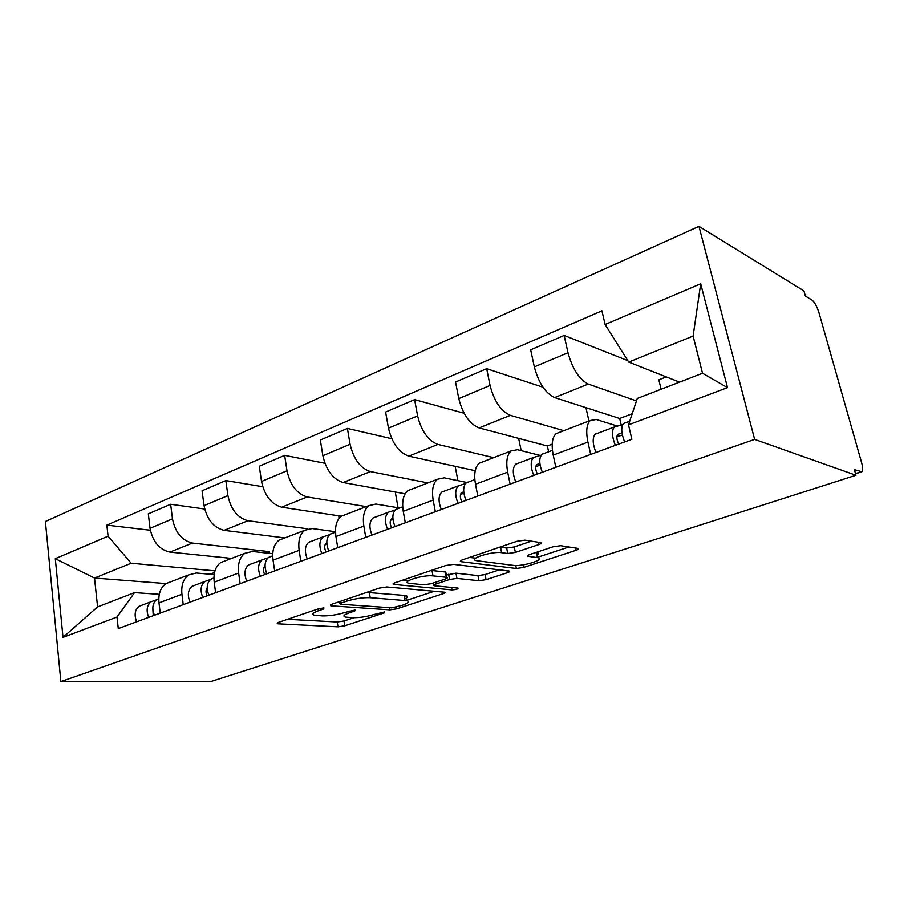 <?xml version="1.0" encoding="UTF-8"?>
<svg xmlns="http://www.w3.org/2000/svg" width="908" height="908" viewBox="0 0 908 908"><rect width="100%" height="100%" fill="white"/><g stroke="black" fill="none" stroke-linecap="round" stroke-linejoin="round"><path stroke-width="1.36" d="M323.963 607.906L318.821 608.666L278.472 622.389L277.315 623.694L278.279 623.83L338.014 626.826L344.779 625.794L384.129 612.945L384.629 611.935L374.618 614.364C366.753 616.714 359.398 617.815 352.542 617.69L345.312 617.065C342.611 616.146 344.007 614.716 349.489 612.764L354.733 611.027L355.141 609.983L344.915 612.48C336.925 614.898 329.332 616.033 322.124 615.885L314.361 615.204C311.546 614.239 312.874 612.764 318.345 610.789L323.657 608.984L323.963 607.906M538.716 544.596C541.304 543.654 541.894 542.973 540.498 542.575L524.881 540.158L516.992 541.281L462.558 559.793C460.22 560.656 459.698 561.28 460.992 561.666L516.357 568.487L523.564 567.432L576.047 550.293C578.589 549.385 579.225 548.75 577.953 548.387L560.599 545.697L553.063 546.786L529.932 554.459C527.491 555.333 526.901 555.957 528.172 556.332L537.718 557.671C546.673 559.158 522.52 566.796 513.508 565.378L476.609 560.69C467.018 559.112 491.943 551.054 501.613 552.677L507.742 553.517L515.369 552.416L538.716 544.596L538.217 542.224M754.627 439.381L855.96 475.27L210.497 681.647L60.87 681.59L754.627 439.381L698.967 226.353L45.4 521.498L60.87 681.59M386.899 586.965L379.385 588.078L331.806 604.251L330.546 605.715L331.329 605.829L389.884 609.858L396.785 608.814L443.036 593.719C445.022 593.026 445.522 592.527 444.545 592.209L386.899 586.965M395.014 582.766L445.851 565.48L453.535 564.356L509.104 571.007C510.217 571.348 509.66 571.904 507.413 572.698L486.064 579.667L478.947 580.723L456.928 578.407L449.608 579.474L435.59 584.139C433.536 584.877 433.037 585.41 434.092 585.739L458.052 588.089C458.211 589.02 456.202 589.621 452.036 589.905L393.607 584.411C392.494 584.06 392.96 583.515 395.014 582.766M855.96 475.27L854.371 469.663L861.862 471.751C862.94 470.389 862.827 467.268 861.522 462.41L818.971 312.749C816.973 306.416 814.624 302.182 811.922 300.037L805.385 296.053L803.92 290.901L698.967 226.353M170.681 581.812L165.892 583.651C160.512 587.59 158.208 593.991 158.991 602.867L160.228 613.127M269.699 553.381L269.438 551.644L192.439 543.052C181.918 540.555 175.267 532.497 172.486 518.888L150.047 528.32C152.748 541.77 159.377 549.703 169.932 552.098L231.574 558.409M150.047 528.32L148.31 513.849L170.647 504.258L204.686 509.025M183.234 604.637L181.929 594.275C181.089 585.297 183.325 578.839 188.648 574.912L196.298 573.005L214.163 574.571M172.486 518.888L170.647 504.258M225.354 560.803L220.655 562.597C215.423 566.535 213.278 573.062 214.209 582.176L215.605 592.708M262.718 486.711L225.831 480.582L202.064 490.785L204.039 505.631C206.945 519.467 213.618 527.696 224.072 530.351L284.828 537.933M240.121 583.674L238.645 573.016C237.646 563.8 239.723 557.217 244.888 553.29L252.379 551.474L272.752 553.721M338.729 515.823L339.127 518.286M307.778 528.831L248.009 520.738C237.612 517.969 230.916 509.592 227.919 495.598L225.831 480.582M283.557 538.421L278.994 540.181C273.944 544.108 271.957 550.747 273.058 560.111L274.647 570.939M324.894 463.262L284.635 455.362L259.291 466.235L261.527 481.478C264.659 495.7 271.378 504.281 281.684 507.209L341.329 516.209M300.82 561.292L299.152 550.339C297.972 540.862 299.867 534.165 304.838 530.238L312.136 528.547L335.483 531.725M395.275 492.022L398.056 507.754M366.287 506.619L307.188 496.96C296.961 493.907 290.231 485.178 286.996 470.787L284.635 455.362M345.676 514.541L341.26 516.243C336.425 520.148 334.643 526.924 335.937 536.549L337.731 547.683M391.779 438.734L347.412 428.428L320.342 440.039L322.873 455.702C326.256 470.344 333.009 479.288 343.122 482.534L405.116 493.804M365.742 537.366L363.847 526.084C362.474 516.346 364.153 509.524 368.886 505.62L375.935 504.054L399.577 508.003M455.158 466.315L457.904 480.65M427.94 482.92L370.362 471.593C360.34 468.21 353.587 459.096 350.079 444.273L347.412 428.428M412.096 489.015L407.874 490.638C403.288 494.519 401.745 501.409 403.243 511.317L405.286 522.781M464.101 413.242L414.604 399.611L385.605 412.05L388.465 428.145C392.131 443.229 398.907 452.57 408.782 456.156L475.224 470.719M435.329 511.715L433.184 500.092C431.584 490.07 433.014 483.124 437.474 479.254L444.228 477.846L467.109 482.534M518.638 438.371L521.181 450.652M493.646 457.655L437.94 444.443C428.179 440.698 421.403 431.186 417.612 415.909L414.604 399.611M483.294 461.639L479.288 463.182C475.009 467.018 473.749 474.044 475.486 484.236L477.801 496.052M542.995 387.217L486.665 368.693L455.544 382.041L458.778 398.612C462.751 414.161 469.527 423.934 479.106 427.906L547.376 445.976L548.625 451.787M510.103 484.146L507.674 472.171C505.813 461.843 506.948 454.772 511.079 450.958L517.481 449.721L540.169 455.441M586.886 407.953L586.08 408.271L588.94 421.028M563.834 430.687L510.387 415.342C500.955 411.188 494.179 401.223 490.07 385.469L486.665 368.693M559.793 432.231L556.059 433.672C552.155 437.452 551.201 444.591 553.222 455.101L555.832 467.291M627.791 360.635L564.152 335.449L530.669 349.818L534.324 366.877C538.637 382.926 545.402 393.164 554.606 397.579L619.676 418.486L621.174 424.978M590.677 454.443L587.919 442.094C585.774 431.448 586.568 424.252 590.302 420.506L596.261 419.485L617.111 425.977M666.29 376.922L658.833 379.828L661.115 389.248M636.474 400.939L588.259 384.061C579.236 379.442 572.483 368.989 567.999 352.724L564.152 335.449M632.206 413.719L619.676 418.486M552.2 444.137L547.376 445.976M269.438 551.644L265.942 552.972M214.969 570.848L131.172 563.232L94.523 578.044L97.599 606.896L134.543 592.618L159.297 594.32M166.073 583.583L94.523 578.044L55.309 558.681L108.086 536.197L131.172 563.232M214.526 572.517L210.077 574.208M134.543 592.618L117.007 617.043L63.015 637.337L55.309 558.681M605.103 324.496L700.704 283.784L727.512 387.637L628.495 424.842L637.303 398.442L702.52 373.256L693.11 336.062L628.711 362.099L605.103 324.496L601.925 310.831L106.86 525.119L108.086 536.197M117.007 617.043L118.29 628.586L631.855 439.256L628.495 424.842M628.711 362.099L679.525 382.132M150.342 530.238L106.86 525.119M63.015 637.337L97.599 606.896M702.52 373.256L727.512 387.637M693.11 336.062L700.704 283.784M287.564 619.301L337.243 622.003L344.007 620.993L353.882 617.735M406.75 600.336L434.33 591.256M340.954 603.128L340.579 604.229L391.859 607.861L402.312 605.295C408.271 603.218 409.769 601.686 406.818 600.71L370.214 597.691C362.939 597.441 355.096 598.61 346.686 601.175L340.954 603.128L340.648 601.244M404.696 599.076C407.919 597.521 408.328 596.386 405.944 595.682L404.06 595.398L404.934 600.438M366.673 592.402L404.06 595.398M499.411 569.838L485.065 574.56L486.064 579.667M446.327 575.014L455.952 573.164L477.96 575.604L485.065 574.56M408.486 580.655L402.846 580.099M432.991 575.876C423.344 574.605 400.451 581.71 408.952 583.276L423.854 584.797L431.186 583.708L445.238 579.032C447.372 578.26 447.882 577.704 446.759 577.352L432.991 575.876L432.015 570.519L431.221 570.451M445.578 573.232L446.327 577.284M432.015 570.519L445.351 571.995M499.922 547.081L506.653 548.035L514.269 546.945L531.384 541.157M537.161 554.958C538.921 553.71 538.739 552.847 536.617 552.359L536.39 552.314M537.627 557.262L568.873 546.979M469.572 557.41L475.599 558.182M152.828 608.666L153.248 615.692M156.358 599.893L151.08 601.743C146.824 605.284 146.029 610.494 148.696 617.372M140.853 605.454L139.128 606.249C134.849 609.79 134.032 614.977 136.677 621.798M158.491 598.803L156.789 599.586C152.533 603.139 151.749 608.36 154.428 615.261M207.16 587.93C205.628 590.098 205.651 592.72 207.24 595.796M210.429 579.531L204.856 581.46C200.713 585.013 200.021 590.348 202.768 597.441M193.835 585.467L192.156 586.25C187.979 589.803 187.264 595.103 189.988 602.152M212.597 578.385L210.917 579.168C206.797 582.732 206.105 588.078 208.874 595.194M265.034 566.024C263.036 568.067 262.934 570.928 264.727 574.605M264.08 567.159L265.068 566.864M267.996 557.864L262.094 559.861C258.099 563.437 257.52 568.885 260.358 576.205M250.211 564.197L248.565 564.969C244.524 568.544 243.923 573.958 246.738 581.234M270.187 556.661L268.564 557.433C264.58 560.996 264.012 566.467 266.861 573.811M327.005 542.78L326.267 543.132C324.258 545.14 324.179 548.091 326.051 551.996M325.189 544.471L326.869 543.983M329.422 534.744L323.157 536.832C319.321 540.408 318.878 545.98 321.818 553.551M310.298 541.52L308.709 542.28C304.838 545.856 304.35 551.406 307.279 558.919M331.636 533.473L330.058 534.233C326.244 537.808 325.813 543.393 328.764 550.986M392.88 518.241L391.609 518.74C389.702 520.749 389.702 523.78 391.62 527.82M390.531 520.239L392.994 519.535M395.116 510.046L388.431 512.214C384.799 515.789 384.504 521.487 387.557 529.319M374.505 517.299L372.972 518.048C369.284 521.623 368.954 527.287 371.985 535.062M397.318 508.696L395.809 509.422C392.199 512.997 391.927 518.718 394.991 526.583M463.727 491.875L461.604 492.613C459.834 494.622 459.925 497.72 461.888 501.92M460.56 494.304L463.909 493.362M465.52 483.589L458.358 485.837C454.965 489.401 454.851 495.235 458.018 503.35M443.24 491.364L441.776 492.091C438.326 495.654 438.178 501.454 441.311 509.501M467.711 482.137L466.281 482.84C462.921 486.404 462.83 492.261 465.997 500.399M539.897 463.568L536.787 464.555C535.175 466.553 535.368 469.731 537.377 474.089M535.799 466.485L540.158 465.305M541.179 455.18L533.473 457.496C530.363 461.037 530.454 467.018 533.745 475.429M517.015 463.534L515.642 464.226C512.475 467.768 512.509 473.715 515.767 482.057M543.324 453.603L541.997 454.284C538.921 457.825 539.034 463.818 542.337 472.262M622.003 433.082L617.758 434.33C616.328 436.317 616.634 439.574 618.688 444.114M616.873 436.6L622.389 435.17M622.706 424.615L614.353 426.987C611.595 430.494 611.924 436.612 615.34 445.351M596.397 433.581L595.149 434.24C592.3 437.747 592.572 443.83 595.954 452.49M624.761 422.878L623.546 423.525C620.834 427.021 621.185 433.15 624.625 441.924M490.07 385.469L458.778 398.612M417.612 415.909L388.465 428.145M350.079 444.273L322.873 455.702M286.996 470.787L261.527 481.478M227.919 495.598L204.039 505.631M567.999 352.724L534.324 366.877M588.259 384.061L554.606 397.579M510.387 415.342L479.106 427.906M507.674 472.171L475.486 484.236M437.94 444.443L408.782 456.156M433.184 500.092L403.243 511.317M370.362 471.593L343.122 482.534M363.847 526.084L335.937 536.549M307.188 496.96L281.684 507.209M299.152 550.339L273.058 560.111M248.009 520.738L224.072 530.351M238.645 573.016L214.209 582.176M192.439 543.052L169.932 552.098M181.929 594.275L158.991 602.867M587.919 442.094L553.222 455.101M855.484 473.601L860.659 471.944M318.061 608.928L318.345 610.789M354.563 609.972L354.733 611.027M349.205 611.039L349.489 612.764M383.959 611.935L384.129 612.945M344.007 620.993L344.779 625.794M337.243 622.003L338.014 626.826M278.086 622.525L278.279 623.83M323.486 607.895L323.657 608.984M442.718 592.016L443.036 593.719M396.501 607.202L396.785 608.814M389.521 607.69L389.884 609.858M331.125 604.512L331.329 605.829M369.34 592.493L370.214 597.691M346.379 599.303L346.686 601.175M507.027 570.746L507.413 572.698M477.96 575.604L478.947 580.723M455.952 573.164L456.928 578.407M448.643 574.242L449.608 579.474M435.261 582.346L435.59 584.139M451.582 587.453L452.036 589.905M393.947 583.186L394.174 584.502M514.269 546.945L515.369 552.416M506.653 548.035L507.742 553.517M500.524 547.161L501.613 552.677M536.129 552.404L537.196 557.58M528.138 555.219L528.365 556.366M575.558 548.012L576.047 550.293M523.042 564.855L523.564 567.432M515.755 565.502L516.357 568.487M461.082 560.418L461.321 561.723M590.302 420.506L556.059 433.672M188.648 574.912L165.892 583.651M244.888 553.29L220.655 562.597M304.838 530.238L278.994 540.181M368.886 505.62L341.26 516.243M437.474 479.254L407.874 490.638M511.079 450.958L479.288 463.182M861.011 472.024L855.54 473.783M277.212 622.956L277.315 623.694M330.41 604.876L330.546 605.715M339.637 601.595L339.955 603.57M405.944 595.682L406.818 600.71M433.57 582.913L433.933 584.877M445.783 572.063L446.759 577.352M393.448 583.458L393.607 584.411M536.617 552.359L537.718 557.671M527.968 555.333L528.172 556.332M460.787 560.588L460.992 561.666M151.08 601.743L139.128 606.249M158.798 598.837L156.789 599.586M204.856 581.46L192.156 586.25M213.936 578.033L210.917 579.168M262.094 559.861L248.565 564.969M272.706 555.866L268.564 557.433M323.157 536.832L308.709 542.28M335.495 532.179L330.058 534.233M388.431 512.214L372.972 518.048M402.709 506.823L395.809 509.422M458.358 485.837L441.776 492.091M474.827 479.617L466.281 482.84M533.473 457.496L515.642 464.226M552.439 450.345L541.997 454.284M614.353 426.987L595.149 434.24M629.709 421.199L623.546 423.525"/></g></svg>
